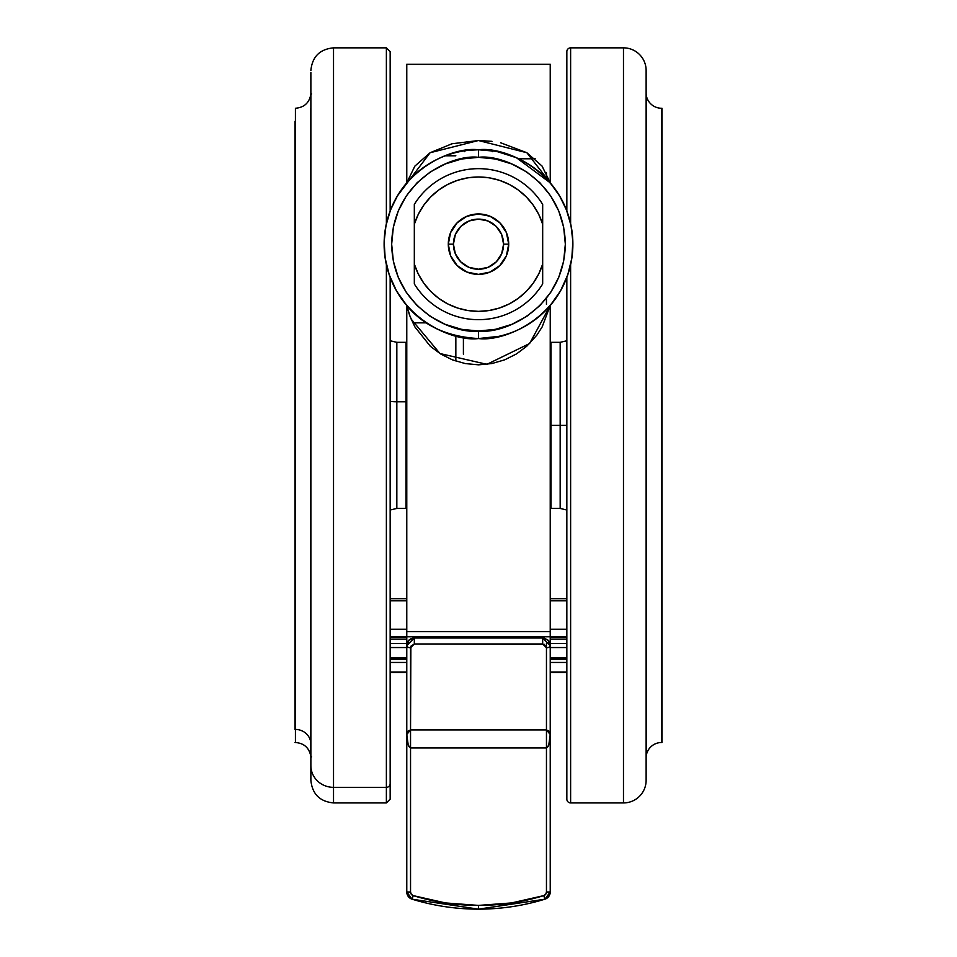 <?xml version="1.0" encoding="UTF-8"?>
<svg xmlns="http://www.w3.org/2000/svg" width="957" height="957" viewBox="0 0 957 957"><rect width="100%" height="100%" fill="white"/><g stroke="black" fill="none" stroke-linecap="round" stroke-linejoin="round"><path stroke-width="1.44" d="M661.981 108.261A15.479 15.479 0 0 1 661.574 108.261A15.479 15.479 0 0 0 661.981 108.261L661.981 742.512A15.479 15.479 0 0 0 661.574 742.512A15.479 15.479 0 0 1 661.981 742.512L661.981 108.261M311.563 93.906L310.81 94.576C309.135 103.009 304.003 107.567 295.426 108.261L295.019 729.437A15.479 14.845 180 0 1 295.426 729.437L295.426 121.336L295.426 729.437A15.479 14.845 0 0 0 295.019 729.437L295.019 121.336M311.563 756.855L310.81 756.197L310.81 108.213L310.81 742.548A15.479 14.845 0 0 0 295.426 729.437L295.426 742.512L295.426 729.437A15.479 14.845 180 0 1 310.81 742.548L310.81 756.197C309.135 747.764 304.003 743.194 295.426 742.512L295.019 742.512M661.574 742.512L661.574 108.261L661.574 742.512A15.479 15.479 0 0 0 646.19 756.197A0.754 0.754 0 0 1 646.131 756.425A0.754 0.754 0 0 0 646.19 756.197L646.19 94.576A15.479 15.479 0 0 0 661.574 108.261A15.479 15.479 0 0 1 646.19 94.576A0.754 0.754 0 0 0 646.131 94.348A0.754 0.754 0 0 1 646.19 94.576L646.19 756.197A15.479 15.479 0 0 1 661.574 742.512M500.583 142.749L526.84 152.713L542.069 166.075L550.227 182.823L550.227 64.406L406.773 64.406L406.773 182.823C427.887 160.321 451.8 149.316 478.5 149.782C450.891 145.99 385.408 174.306 384.116 244.167C385.408 314.028 450.891 342.343 478.5 338.551L478.5 331.002C453.104 334.495 392.849 308.441 391.664 244.167C392.849 179.892 453.104 153.85 478.5 157.331C503.896 153.85 564.152 179.892 565.336 244.167C564.152 308.441 503.896 334.495 478.5 331.002L478.5 338.551C506.109 342.343 571.592 314.028 572.884 244.167C571.592 174.306 506.109 145.99 478.5 149.782L478.5 157.331L478.5 149.782A94.384 94.384 0 0 1 572.884 244.167A94.384 94.384 0 0 1 478.5 338.551L498.788 336.35M493.178 150.931L484.457 149.974M510.416 155.345L504.925 153.563M531.039 165.752L526.063 162.642M559.546 195.802L550.072 182.643M542.894 175.167L535.43 168.887M556.771 191.424L554.522 188.218M571.819 258.33L572.848 241.523L570.994 225.374L566.472 209.99L563.29 202.717M570.994 225.374L569.212 218.112M572.848 241.523L572.31 233.759M406.773 637.111L406.773 641.31L407.993 641.31L406.773 641.31L406.773 636.8L550.227 636.8L550.227 305.51L560.539 290.844L567.764 274.815L571.831 258.211L572.669 250.495M567.764 274.815L569.499 269.228M541.949 314.04L544.952 311.192M531.35 322.365L537.391 317.927M505.284 334.675L506.062 334.436M518.718 158.778L535.202 158.778L518.718 158.778M646.131 780.266A22.657 22.657 0 0 1 623.474 802.923L570.623 802.923A3.78 3.78 0 0 1 566.843 799.143L566.843 277.386L566.843 425.387L560.168 425.387L560.168 508.442L560.168 425.387L550.227 425.387L550.981 425.387L550.981 342.331L550.981 425.387L560.168 425.387L560.168 342.331L550.981 342.331L550.981 508.442L560.168 508.442L560.168 425.387L566.843 425.387L566.843 799.143A3.78 3.78 0 0 0 570.623 802.923L570.623 264.73L570.623 802.923L623.474 802.923L623.474 47.85L570.623 47.85A3.78 3.78 0 0 0 566.843 51.63L566.843 210.947L566.843 51.63A3.78 3.78 0 0 1 570.623 47.85L570.623 223.615L570.623 47.85L623.474 47.85L623.474 802.923A22.657 22.657 0 0 0 646.131 780.266L646.131 70.507A22.657 22.657 0 0 0 623.474 47.85A22.657 22.657 0 0 1 646.131 70.507L646.131 778.555M406.773 508.406L406.019 508.442L406.019 401.784A7.548 2.141 -0 0 1 406.773 401.784A7.548 2.141 180 0 0 406.019 401.784L406.019 448.989M390.157 340.764L396.832 342.331L396.832 401.784L406.019 401.784L396.832 401.784L396.832 508.442L406.019 508.442M406.773 342.367L406.019 342.331L406.019 401.784L406.019 342.331L396.832 342.331L396.832 401.784A15.097 4.295 -0 0 1 390.157 401.342A15.097 4.295 180 0 0 396.832 401.784L396.832 448.989M543.791 895.62A222.742 222.742 -0 0 1 478.5 905.406L478.5 909.15A226.522 226.51 180 0 0 544.892 899.197L543.791 895.62L511.505 902.941L478.5 905.406L445.495 902.941L413.209 895.62L411.283 894.257L410.541 892.008L410.541 729.94L546.459 729.94L546.459 747.931L410.541 747.931C408.149 746.855 406.892 742.369 406.773 734.486L410.541 729.94L410.541 747.931L546.459 747.931L546.459 892.008L545.717 894.257L543.791 895.62L544.892 899.197A7.548 7.548 180 0 0 550.227 891.984L546.459 892.008A3.78 3.78 -0 0 1 543.791 895.62M390.157 783.735L390.157 277.386L390.157 783.735A3.78 3.625 180 0 1 386.377 787.348A3.78 3.625 0 0 0 390.157 783.735L390.157 799.143L390.157 783.735M390.157 210.947L390.157 51.63L390.157 210.947M310.869 85.137L310.869 765.636A22.657 21.724 0 0 0 333.526 787.348L333.526 47.85L386.377 47.85L386.377 223.615L386.377 47.85L390.157 51.63M386.377 264.73L386.377 787.348L386.377 264.73M310.869 72.445L310.869 765.636A22.657 21.724 180 0 0 333.526 787.348L333.526 802.923L333.526 787.348L386.377 787.348L333.526 787.348L333.526 63.413M448.295 244.167L448.295 244.167A30.205 30.205 0 0 0 478.5 274.372A30.205 30.205 0 0 0 508.705 244.167A30.205 30.205 0 0 1 478.5 274.372A30.205 30.205 0 0 1 448.295 244.167L453.427 244.167L448.295 244.167A30.205 30.205 0 0 1 478.5 213.961A30.205 30.205 0 0 1 508.705 244.167L503.573 244.167A25.073 25.073 0 0 1 478.5 269.24A25.073 25.073 0 0 1 453.427 244.167L455.341 253.761L460.772 261.895L468.906 267.326L478.5 269.24L488.094 267.326L496.228 261.895L501.659 253.761L503.573 244.167L501.659 234.573L496.228 226.438L488.094 221.007L478.5 219.105L468.906 221.007L460.772 226.438L455.341 234.573L453.427 244.167A25.073 25.073 0 0 1 478.5 219.105A25.073 25.073 0 0 1 503.573 244.167L508.705 244.167A30.205 30.205 0 0 0 478.5 213.961A30.205 30.205 0 0 0 448.295 244.167L450.591 232.611L457.147 222.814L466.944 216.27L478.5 213.961L490.056 216.27L499.853 222.814L506.409 232.611L508.705 244.167L506.409 255.722L499.853 265.52L490.056 272.075L478.5 274.372L466.944 272.075L457.147 265.52L450.591 255.722L448.295 244.167M542.679 283.942L542.679 204.391A75.507 75.507 0 0 0 414.321 204.391L414.321 224.249A67.205 67.205 0 0 1 542.679 224.249L538.731 214.356L533.252 205.205L526.41 197.046L518.359 190.06L509.303 184.438L499.482 180.323L489.123 177.811L478.5 176.961L467.877 177.811L457.518 180.323L447.697 184.438L438.641 190.06L430.59 197.046L423.748 205.205L418.269 214.356L414.321 224.249L414.321 283.942A75.507 75.507 0 0 0 542.679 283.942A75.507 75.507 0 0 1 414.321 283.942L414.321 282.698M414.321 204.391L414.321 207.37L414.321 204.391A75.507 75.507 0 0 1 542.679 204.391L542.679 212.705M542.679 280.963L542.679 264.084A67.205 67.205 0 0 1 414.321 264.084L418.269 273.977L423.748 283.128L430.59 291.287L438.641 298.273L447.697 303.895L457.518 308.01L467.877 310.523L478.5 311.372L489.123 310.523L499.482 308.01L509.303 303.895L518.359 298.273L526.41 291.287L533.252 283.128L538.731 273.977L542.679 264.084L542.679 278.284M542.679 217.849L542.679 207.382M414.321 207.37L414.321 210.05M414.321 224.249L414.321 283.045M414.321 280.963L414.321 275.604M542.679 264.084L542.679 218.435M310.869 765.636L310.869 780.254L310.869 765.636M310.869 780.266C312.221 794.023 319.77 801.571 333.526 802.923L386.377 802.923L386.377 787.348L386.377 802.923L390.157 799.143M566.843 51.63L566.843 53.425M546.459 747.931L546.459 729.94L550.227 734.486C550.108 742.369 548.851 746.855 546.459 747.931L546.459 892.008L550.227 891.984L550.227 734.486L548.744 745.228L546.459 747.931M410.876 646.214L410.541 729.94L546.459 729.94L546.459 647.769L544.27 644.324L414.321 643.977L410.876 646.214M548.098 640.305L550.227 645.556A3.78 2.213 180 0 1 546.459 647.769L546.459 729.94L548.744 730.849L550.227 734.486L550.227 645.413L548.122 640.185L542.679 637.888L542.679 643.977L546.459 647.769A3.78 2.213 0 0 0 550.227 645.556L542.679 638.02L414.321 638.02L414.321 643.977L542.679 643.977L542.679 638.02L547.105 639.455M408.591 640.64L411.354 638.63L414.321 638.02L406.773 645.556A3.78 2.213 0 0 0 410.541 647.769L414.321 643.977L414.321 637.888L542.679 637.888L414.321 637.888L411.343 638.498L408.89 640.185L406.773 645.413L406.773 734.486L408.256 730.849L410.541 729.94L410.541 647.769A3.78 2.213 180 0 1 406.773 645.556L407.455 642.422M406.773 645.556L406.773 891.984L410.541 892.008L410.541 747.931L408.256 745.228L406.773 734.486L406.773 891.984A7.548 7.548 180 0 0 412.108 899.197L413.209 895.62A3.78 3.78 -0 0 1 410.541 892.008L406.773 891.984L412.108 899.197A226.522 226.51 180 0 0 478.5 909.15L478.5 905.406A222.742 222.742 -0 0 1 413.209 895.62L412.108 899.197L478.5 909.15L544.892 899.197L550.227 891.984A7.548 7.548 -0 0 1 548.911 896.242M411.618 899.03A7.548 7.548 -0 0 1 410.338 898.396M409.632 897.905A7.548 7.548 -0 0 1 408.436 896.721M408.089 896.242A7.548 7.548 -0 0 1 406.773 891.984M548.564 896.721A7.548 7.548 -0 0 1 547.368 897.905M546.662 898.396A7.548 7.548 -0 0 1 545.382 899.03M548.433 640.544L550.227 645.413L550.227 891.984M546.459 647.769L546.459 643.116L546.459 647.769M542.679 637.888L414.321 637.888L409.285 639.802L407.515 642.159L406.773 645.413L406.773 641.31L406.773 645.413L414.321 637.888L542.93 637.888M560.168 425.387L560.168 342.331L560.168 425.387M566.843 672.233L550.227 672.233L566.843 672.233M566.843 672.053L550.227 672.053L566.843 672.053M566.843 662.447L550.227 662.447L566.843 662.447M566.843 658.787L550.227 658.787L566.843 658.787M550.227 657.794L566.843 657.794L550.227 657.794M566.843 647.542L550.227 647.542L566.843 647.542M566.843 643.499L550.227 643.499L566.843 643.499M566.843 637.494L550.227 637.494L566.843 637.494M566.843 636.728L550.227 636.728L566.843 636.728M566.843 629.227L550.227 629.227L566.843 629.227M550.227 600.805L566.843 600.805L550.227 600.805M406.773 629.227L390.157 629.227L406.773 629.227M390.157 600.805L406.773 600.805L390.157 600.805M390.157 636.728L406.773 636.728L390.157 636.728M390.157 637.494L406.773 637.494L390.157 637.494M406.773 643.499L390.157 643.499L406.773 643.499M390.157 647.542L406.773 647.542L390.157 647.542M390.157 657.794L406.773 657.794L390.157 657.794M406.773 658.787L390.157 658.787L406.773 658.787M390.157 662.447L406.773 662.447L390.157 662.447M390.157 672.053L406.773 672.053L390.157 672.053M390.157 672.233L406.773 672.233L390.157 672.233M463.403 337.331L463.403 354.234L463.403 337.331M550.981 425.387L550.981 508.442L550.981 425.387M455.843 335.787L455.843 360.956L455.843 335.787M412.802 322.844L426.367 322.844L412.802 322.844M546.459 178.672L546.459 172.93M546.459 304.35L546.459 298.225L546.459 304.35M411.091 319.028L439.993 353.552L486.922 364.33L529.604 343.527L550.227 305.51L542.14 326.947L536.877 335.117L526.721 346.255L516.457 353.946L504.71 359.832L491.874 363.552L478.584 364.832L465.21 363.564L452.374 359.844L440.687 353.994L430.351 346.29L414.955 327.019L410.027 316.348L406.773 305.51L406.773 631.668L550.227 631.668L406.773 631.668L406.773 636.8L550.227 636.8L550.227 641.31L549.007 641.31L550.227 641.31L550.227 645.556M516.469 157.761L550.227 182.823L550.227 64.251L406.773 64.251L406.773 182.823L414.848 166.135L430.112 152.737L451.979 143.777L478.428 140.523L491.994 141.337M566.472 209.99L559.546 195.79M469.05 150.261L478.5 149.782L494.697 151.182L478.5 149.782A94.384 94.384 0 0 0 384.116 244.167A94.384 94.384 0 0 0 478.5 338.551C447.314 336.768 423.413 325.751 406.773 305.51L409.249 314.183M550.227 182.823L526.84 152.713L478.428 140.523L430.112 152.737L397.454 195.79L390.528 209.99L386.006 225.374L384.152 241.523L385.169 258.211L389.236 274.815L396.461 290.844L406.773 305.51L406.773 636.8M494.697 151.182L497.724 151.768M497.903 151.804L516.373 157.714M550.227 305.51L550.227 636.8M550.227 637.111L550.227 641.31M462.482 337.187L467.124 337.869M429.023 324.543L436.165 328.526M446.991 333.132L456.118 335.859M413.304 312.413L420.111 318.322M396.461 290.844L400.768 297.711M387.513 269.264L389.236 274.815M387.788 218.076L386.006 225.374M401.808 189.151L400.086 191.639M413.257 175.968L406.773 182.823M434.873 160.477L427.851 164.532M451.525 153.718L445.759 155.644M459.121 151.792L455.819 152.546M478.5 157.331L495.439 159.006L511.732 163.946L526.745 171.973L539.904 182.763L550.694 195.922L558.721 210.935L563.661 227.228L565.336 244.167L563.661 261.105L558.721 277.398L550.694 292.411L539.904 305.57L526.745 316.372L511.732 324.387L495.439 329.328L478.5 331.002L461.561 329.328L445.268 324.387L430.255 316.372L417.096 305.57L406.306 292.411L398.279 277.398L393.339 261.105L391.664 244.167L393.339 227.228L398.279 210.935L406.306 195.922L417.096 182.763L430.255 171.973L445.268 163.946L461.561 159.006L478.5 157.331M491.934 150.739L492.305 151.696L491.934 150.739M465.066 150.751L464.695 151.696L465.066 150.751M550.981 342.331L550.227 342.367M566.843 509.997L560.168 508.442M333.526 47.85C319.77 49.19 312.221 56.75 310.869 70.507M550.227 645.413L548.624 640.771L544.102 638.02M390.157 509.997L396.832 508.442M566.843 340.764L560.168 342.331M566.843 672.58L550.227 672.58M566.843 659.552L550.227 659.552M566.843 639.144L550.227 639.144M390.157 639.144L406.773 639.144M390.157 659.552L406.773 659.552M390.157 672.58L406.773 672.58M550.981 508.442L550.227 508.406M550.227 598.747L566.843 598.747M406.773 598.747L390.157 598.747M445.388 155.788L455.843 155.788M406.773 64.251L550.227 64.251"/></g></svg>
